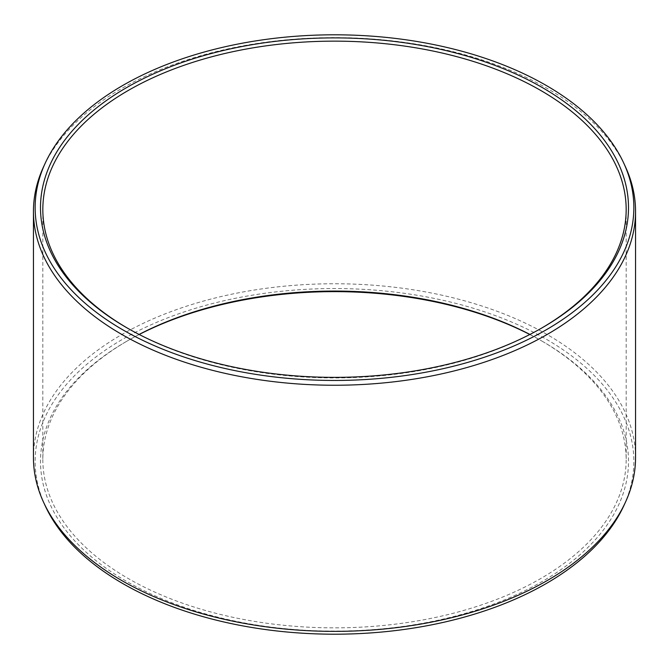 <?xml version="1.0" encoding="UTF-8"?>
<svg xmlns="http://www.w3.org/2000/svg" width="669" height="669" viewBox="0 0 669 669"><rect width="100%" height="100%" fill="white"/><g stroke="black" fill="none" stroke-linecap="round" stroke-linejoin="round"><path stroke-width="0.5" stroke-dasharray="3.35 2.51" d="M127.436 328.128A291.667 168.396 0 0 0 128.256 328.604A291.667 168.396 0 0 0 540.744 328.604L542.392 327.659L540.744 328.604A291.667 168.396 180 0 0 541.564 328.128M139.185 334.5A294 169.742 180 0 0 126.608 341.341A294 169.742 0 0 0 126.608 341.349L128.256 340.396A291.667 168.396 0 0 0 42.833 459.469A291.667 168.396 0 0 0 222.886 615.037A291.667 168.396 0 0 0 540.744 578.534A291.667 168.396 180 0 0 626.167 459.469A291.667 168.396 180 0 0 540.744 340.396L542.392 341.349A294 169.742 180 0 1 542.392 581.394A294 169.742 0 0 1 126.608 581.394A294 169.742 0 0 1 126.608 341.349L128.256 340.396A291.667 168.396 180 0 1 139.093 334.45M529.907 334.45A291.667 168.396 180 0 1 540.744 340.396M529.815 334.5A294 169.742 180 0 1 542.392 341.349M45.233 505.848A299.352 172.828 0 0 1 122.828 339.158A299.352 172.828 180 0 1 483.98 311.629A299.352 172.828 180 0 1 623.767 505.848M33.45 457.563A301.05 173.806 0 0 1 121.624 334.659A301.05 173.806 180 0 1 449.71 296.986A301.05 173.806 180 0 1 635.55 457.563M625.406 166.706A301.05 173.806 180 0 0 412.639 43.585A301.05 173.806 180 0 0 121.624 88.534A301.05 173.806 0 0 0 43.594 166.706M128.256 328.604L126.608 327.651M42.833 209.531L42.833 459.469M626.167 209.531L626.167 459.469"/><path stroke-width="1" d="M126.608 87.606A294 169.742 180 0 1 542.392 87.606A294 169.742 180 0 1 542.392 327.651A294 169.742 180 0 1 542.392 327.659A294 169.742 0 0 1 126.608 327.651A294 169.742 0 0 1 126.608 87.606M127.436 328.128A291.667 168.396 0 0 1 42.833 209.531A291.667 168.396 0 0 1 128.256 90.466A291.667 168.396 180 0 1 446.114 53.963A291.667 168.396 180 0 1 626.167 209.531A291.667 168.396 180 0 1 541.564 328.128M139.093 334.45A291.667 168.396 180 0 1 529.907 334.45M139.185 334.5A294 169.742 180 0 1 529.815 334.5M625.406 502.294L623.767 505.848A299.352 172.828 180 0 1 546.172 583.577A299.352 172.828 0 0 1 256.804 628.275A299.352 172.828 0 0 1 45.233 505.848L43.594 502.294A301.05 173.806 0 0 0 256.361 625.415A301.05 173.806 0 0 0 547.376 580.466A301.05 173.806 180 0 0 625.406 502.294A301.05 173.806 180 0 0 635.55 457.563L635.55 211.437A301.05 173.806 180 0 1 547.376 334.341A301.05 173.806 0 0 1 219.29 372.014A301.05 173.806 0 0 1 33.45 211.437L33.45 457.563A301.05 173.806 0 0 0 43.594 502.294M45.233 163.152A299.352 172.828 0 0 0 185.02 357.371A299.352 172.828 0 0 0 546.172 329.842A299.352 172.828 180 0 0 623.767 163.152A299.352 172.828 180 0 0 412.196 40.725A299.352 172.828 180 0 0 122.828 85.423A299.352 172.828 0 0 0 45.233 163.152L43.594 166.706A301.05 173.806 0 0 0 33.45 211.437M623.767 163.152L625.406 166.706A301.05 173.806 180 0 1 635.55 211.437"/></g></svg>
